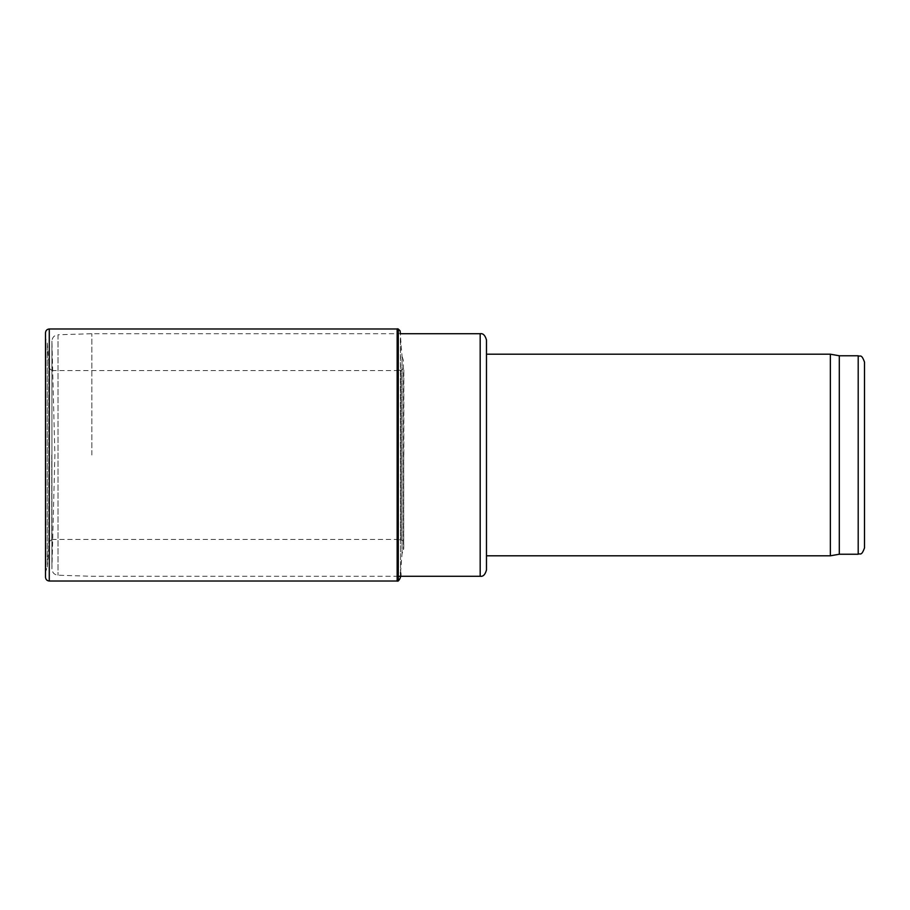 <?xml version="1.0" encoding="UTF-8"?>
<svg xmlns="http://www.w3.org/2000/svg" width="910" height="910" viewBox="0 0 910 910"><rect width="100%" height="100%" fill="white"/><g stroke="black" fill="none" stroke-linecap="round" stroke-linejoin="round"><path stroke-width="0.68" stroke-dasharray="4.55 3.41" d="M91.853 455L91.853 333.72L91.853 455M486.475 340.022L486.475 569.978M486.475 455L486.475 555.805L486.475 455M864.5 362.066L864.5 547.934M839.293 355.764L839.293 554.236M830.364 354.195L830.364 555.805M51.756 455L51.756 539.903L51.756 455M398.273 581.012L398.273 328.988M403.733 454.022L403.733 549.083L403.733 454.022M403.824 455L403.824 368.664L403.824 455M51.756 370.097C49.254 369.392 48.253 366.593 48.742 361.679L47.24 342.979L45.568 338.384L45.5 332.821L45.5 577.179L45.568 338.384L45.568 571.616L45.909 338.941L45.909 571.059L47.24 567.021L47.24 342.979L47.24 567.021L48.742 548.321L48.742 361.679L48.742 548.321C48.253 543.407 49.254 540.608 51.756 539.903M397.158 328.988L397.158 581.012M398.171 581.012L398.171 328.988M397.158 581.183L397.158 328.817M398.273 576.28L91.853 576.28L58.024 575.222C54.338 574.801 52.314 572.708 51.916 568.921L51.916 341.079L51.916 568.921L54.896 455L51.916 341.079C52.314 337.291 54.338 335.198 58.024 334.778L58.024 575.222L58.024 334.778L91.853 333.72L400.366 333.72L400.559 572.629L400.559 337.371L402.049 356.288L402.049 553.712L402.049 356.288L403.392 360.36L403.392 549.64L403.824 368.664L400.923 370.233L400.923 539.766L400.923 370.233L398.273 370.279M480.184 333.72L480.184 576.28M858.198 355.764L858.198 554.236M49.276 581.012L49.276 328.988M51.756 539.425L398.273 539.425M51.756 370.575L398.273 370.575M400.559 572.629L402.049 553.712L403.733 549.083L403.824 541.336L400.923 539.766L398.273 539.721M45.5 332.776L45.5 577.224"/><path stroke-width="1.36" d="M480.184 333.72L480.184 576.28C483.073 576.769 485.178 574.676 486.475 569.978L486.475 340.022C485.178 335.324 483.073 333.231 480.184 333.72L400.366 333.72L400.127 330.887L398.273 329.033M858.198 355.764L858.198 554.236C860.121 552.882 861.269 556.818 864.5 547.934L864.5 362.066C861.269 353.182 860.121 357.118 858.198 355.764L839.293 355.764L830.364 354.195L486.475 354.195M858.198 554.236L839.293 554.236L839.293 355.764M839.293 554.236L830.364 555.805L830.364 354.195M45.5 577.179L45.5 332.776L45.5 577.179M397.158 328.988L49.276 328.988L49.276 581.012L397.158 581.012L397.158 328.817L397.158 581.183L398.273 581.012L398.273 328.988L398.171 581.012M480.184 576.28L398.273 576.28M830.364 555.805L486.475 555.805M398.273 580.967C400.411 578.737 401.173 575.962 400.559 572.629M397.158 328.817L398.171 328.988M49.276 581.012C47.013 580.808 45.75 579.545 45.5 577.224M49.276 328.988C47.013 329.192 45.75 330.455 45.5 332.776L45.5 332.776"/></g></svg>
